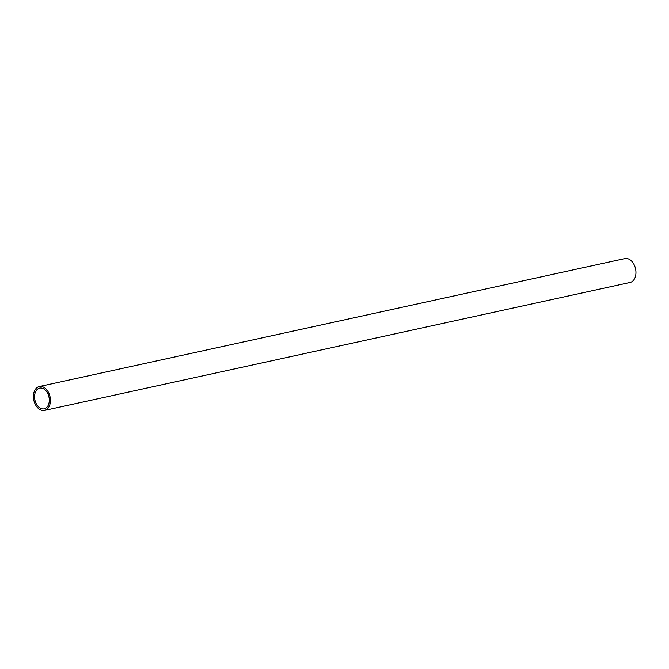 <?xml version="1.0" encoding="UTF-8"?>
<svg xmlns="http://www.w3.org/2000/svg" width="669" height="669" viewBox="0 0 669 669"><rect width="100%" height="100%" fill="white"/><g stroke="black" fill="none" stroke-linecap="round" stroke-linejoin="round"><path stroke-width="1" d="M39.32 386.54L624.846 258.577A12.226 8.287 77.7 0 1 635.55 268.754A12.226 8.287 77.7 0 1 630.064 282.46L44.539 410.423A12.226 8.287 77.7 0 1 38.083 408.207A12.226 8.287 77.7 0 1 33.45 395.563A12.226 8.287 77.7 0 1 39.32 386.54A12.226 8.287 77.7 0 1 50.024 396.709A12.226 8.287 77.7 0 1 44.539 410.423M38.593 406.911A10.595 7.183 77.7 0 1 34.579 395.956A10.595 7.183 77.7 0 1 39.663 388.129A10.595 7.183 77.7 0 1 48.946 396.951A10.595 7.183 77.7 0 1 44.187 408.834A10.595 7.183 77.7 0 1 38.593 406.911"/></g></svg>
